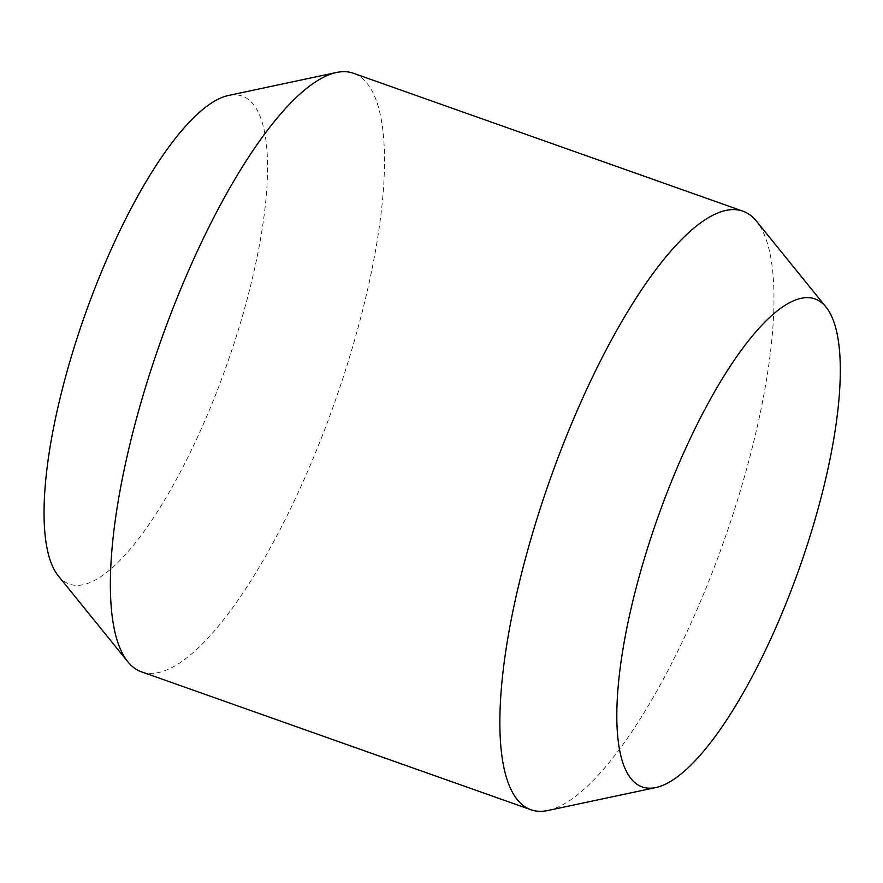 <?xml version="1.0" encoding="UTF-8"?>
<svg xmlns="http://www.w3.org/2000/svg" width="883" height="883" viewBox="0 0 883 883"><rect width="100%" height="100%" fill="white"/><g stroke="black" fill="none" stroke-linecap="round" stroke-linejoin="round"><path stroke-width="0.66" stroke-dasharray="4.42 3.31" d="M58.311 575.904A258.84 75.176 109.5 0 0 226.666 365.187A258.84 75.176 109.5 0 0 228.443 95.474M141.457 671.831A317.505 92.218 109.5 0 0 334.37 403.321A317.505 92.218 109.5 0 0 353.421 73.256M547.813 810.517A317.505 92.218 109.5 0 0 723.85 541.246A317.505 92.218 109.5 0 0 756.499 221.203"/><path stroke-width="1.32" d="M826.047 307.096L756.499 221.203A317.505 92.218 109.5 0 0 742.901 211.169L353.421 73.256A317.505 92.218 109.5 0 0 336.544 72.483L228.443 95.474A258.84 75.176 109.5 0 0 63.366 385.087A258.84 75.176 109.5 0 0 58.311 575.904L127.858 661.797A317.505 92.218 109.5 0 0 141.457 671.831L530.948 809.744A317.505 92.218 109.5 0 0 547.813 810.517L655.926 787.526A258.84 75.176 109.5 0 0 799.435 568.012A258.84 75.176 109.5 0 0 826.047 307.096A258.84 75.176 109.5 0 0 636.135 587.912A258.84 75.176 109.5 0 0 655.926 787.526M336.544 72.483A317.505 92.218 109.5 0 0 134.061 427.736A317.505 92.218 109.5 0 0 127.858 661.797M742.901 211.169A317.505 92.218 109.5 0 0 523.553 565.65A317.505 92.218 109.5 0 0 530.948 809.744"/></g></svg>
